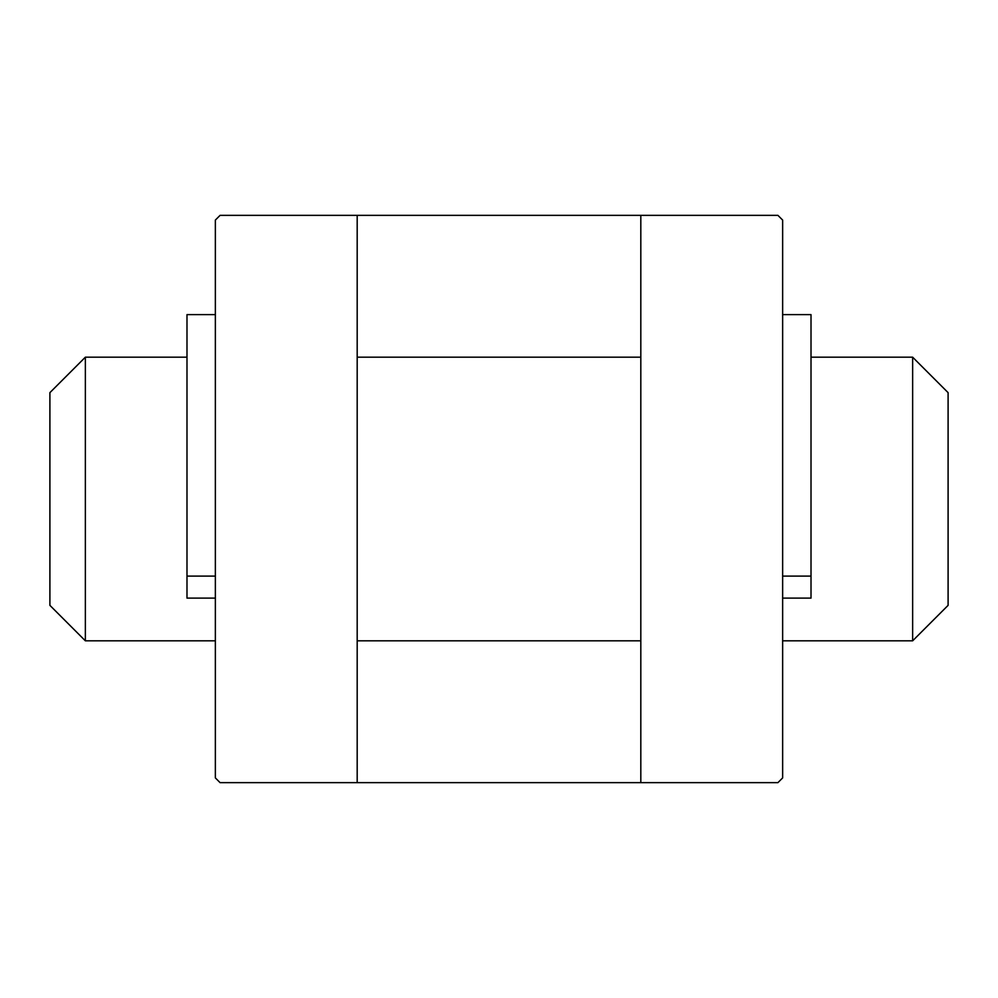 <?xml version="1.0" encoding="UTF-8"?>
<svg xmlns="http://www.w3.org/2000/svg" width="998" height="998" viewBox="0 0 998 998"><rect width="100%" height="100%" fill="white"/><g stroke="black" fill="none" stroke-linecap="round" stroke-linejoin="round"><path stroke-width="1.5" d="M640.816 215.356L777.916 215.356L782.644 220.084L782.644 777.916L777.916 782.644L640.816 782.644L640.816 215.356L220.084 215.356L215.356 220.084L215.356 777.916L220.084 782.644L640.816 782.644M811.012 357.184L912.646 357.184L912.646 640.816L782.644 640.816M357.184 215.356L357.184 782.644M85.354 640.816L85.354 357.184L49.9 392.638L49.9 605.362L85.354 640.816L215.356 640.816M912.646 357.184L948.1 392.638L948.1 605.362L912.646 640.816M215.356 314.632L186.988 314.632L186.988 598.114L215.356 598.114M782.644 314.632L811.012 314.632L811.012 598.114L782.644 598.114M186.988 576.108L215.356 576.108M811.012 576.108L782.644 576.108M357.184 640.816L640.816 640.816M357.184 357.184L640.816 357.184M85.354 357.184L186.988 357.184"/></g></svg>
